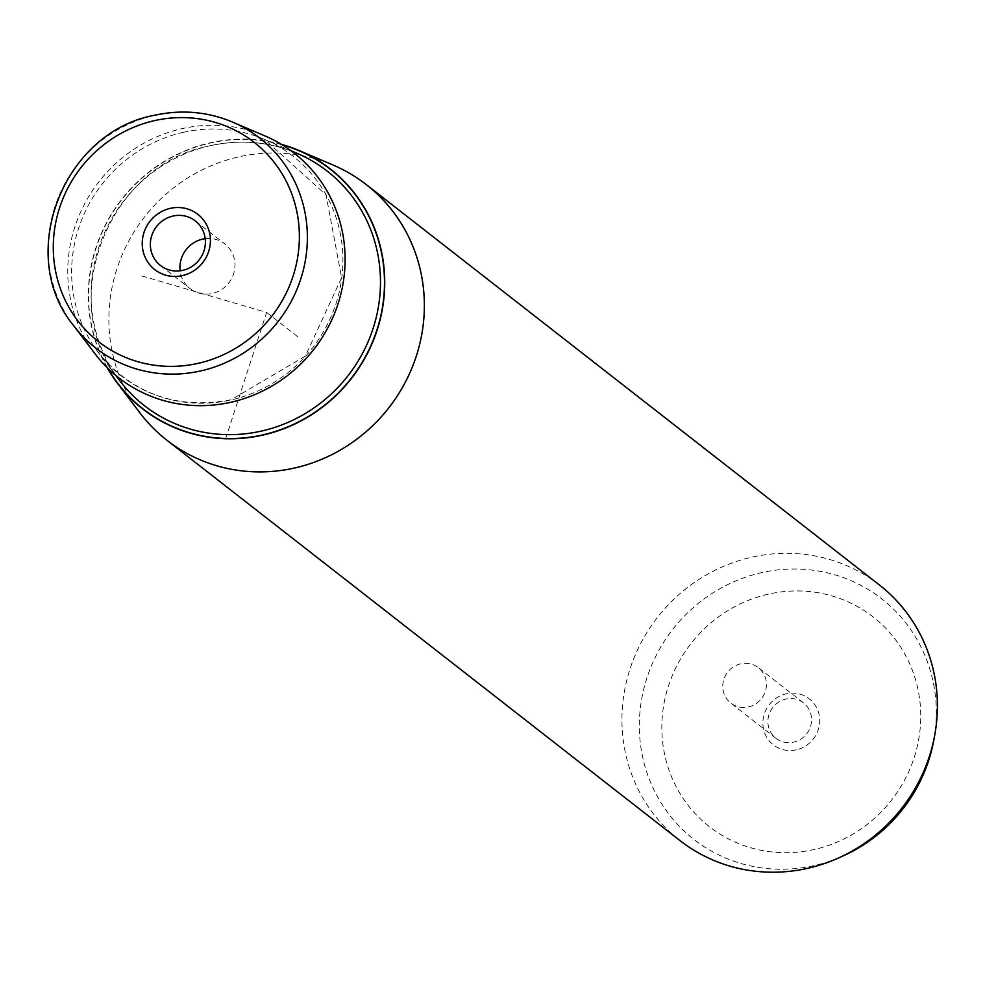<?xml version="1.0" encoding="UTF-8"?>
<svg xmlns="http://www.w3.org/2000/svg" width="984" height="984" viewBox="0 0 984 984"><rect width="100%" height="100%" fill="white"/><g stroke="black" fill="none" stroke-linecap="round" stroke-linejoin="round"><path stroke-width="0.74" stroke-dasharray="4.92 3.69" d="M748.467 706.93A22.447 21.463 -52 0 0 765.736 689.981A22.447 21.463 -52 0 0 758.393 667.693A22.447 21.463 -52 0 0 740.706 663.843A22.447 21.463 -52 0 0 723.437 680.793A22.447 21.463 -52 0 0 730.78 703.08A22.447 21.463 -52 0 0 748.467 706.93M775.921 738.308A22.447 21.463 128 0 0 793.608 742.157A22.447 21.463 -52 0 0 810.877 725.208A22.447 21.463 -52 0 0 803.547 702.92A22.447 21.463 -52 0 0 785.847 699.071A22.447 21.463 128 0 0 768.59 716.02A22.447 21.463 128 0 0 775.921 738.308L730.78 703.08M205.213 238.669A28.29 27.048 128 0 1 224.869 243.983A28.29 27.048 128 0 1 227.612 246.455A28.29 27.048 128 0 1 227.55 284.413A28.29 27.048 128 0 1 190.06 288.583A28.29 27.048 128 0 1 187.317 286.098A28.29 27.048 128 0 1 180.133 270.809M107.108 367.573A152.311 145.657 128 0 1 210.195 142.803A152.311 145.657 128 0 1 281.313 144.316M139.974 412.948A162.102 155.017 128 0 1 238.595 156.899A162.102 155.017 128 0 1 333.318 165.152M879.389 584.963A162.102 155.017 -52 0 0 751.641 557.215A162.102 155.017 -52 0 0 626.956 679.587A162.102 155.017 -52 0 0 679.944 840.557M796.339 749.845A29.2 27.921 128 0 1 763.326 728.148A29.2 27.921 128 0 1 786.241 693.806A29.2 27.921 128 0 1 819.254 715.503A29.2 27.921 128 0 1 796.339 749.845M95.079 353.834A142.52 136.284 128 0 1 181.782 128.72A142.52 136.284 128 0 1 265.065 135.976M141.905 275.975L266.627 312.445L225.115 440.217M266.627 312.445L297.758 336.737M73.702 325.679A133.184 127.366 128 0 1 154.734 115.3M933.877 739.87A152.618 145.952 -52 0 0 761.444 572.688A152.618 145.952 -52 0 0 641.691 752.182A152.618 145.952 -52 0 0 814.223 865.576A152.618 145.952 -52 0 0 843.46 855.76M768.283 594.164A133.049 127.231 -52 0 0 663.893 750.644A133.049 127.231 -52 0 0 814.297 849.487A133.049 127.231 -52 0 0 918.687 693.019A133.049 127.231 -52 0 0 768.283 594.164M282.113 144.796A152.053 145.411 -52 0 0 210.232 143.049A152.053 145.411 -52 0 0 107.773 368.225M210.096 145.718A148.682 142.188 -52 0 0 119.63 380.574C54.575 302.642 107.871 164.23 210.207 145.743C240.305 139.162 269.235 141.684 296.983 153.295A148.682 142.188 -52 0 0 210.096 145.718M183.159 132.36A139.396 133.307 128 0 1 264.61 139.457A139.396 133.307 128 0 1 341.78 277.845A139.396 133.307 128 0 1 231.363 399.885A139.396 133.307 128 0 1 98.351 352.543A139.396 133.307 128 0 1 183.159 132.36M803.547 702.92L758.393 667.693M195.287 220.896L224.869 243.983M160.478 265.495L190.06 288.583M115.632 375.31L98.351 352.543C132.631 394.117 176.899 409.861 231.142 399.775L305.335 356.134L341.62 277.697L326.012 194.832L264.61 139.457L290.907 150.7"/><path stroke-width="1.48" d="M180.133 270.809A28.29 27.048 128 0 1 205.213 238.669M157.735 263.023A28.29 27.048 128 0 1 157.797 225.065A28.29 27.048 128 0 1 195.287 220.896A28.29 27.048 128 0 1 198.03 223.38A28.29 27.048 128 0 1 197.968 261.326A28.29 27.048 128 0 1 160.478 265.495A28.29 27.048 128 0 1 157.735 263.023M151.364 266.541A35.043 33.505 -52 0 0 199.555 266.172A35.043 33.505 -52 0 0 201.29 217.427A35.043 33.505 -52 0 0 153.098 217.796A35.043 33.505 -52 0 0 151.364 266.541M281.313 144.316A152.311 145.657 128 0 1 299.185 150.564A152.311 145.657 128 0 1 383.502 301.768A152.311 145.657 128 0 1 262.863 435.1A152.311 145.657 128 0 1 117.526 383.391A152.311 145.657 128 0 1 107.108 367.573M299.185 150.564L333.318 165.152A162.102 155.017 128 0 1 366.343 184.648A162.102 155.017 128 0 1 419.344 345.605A162.102 155.017 128 0 1 294.659 467.99A162.102 155.017 128 0 1 166.911 440.242A162.102 155.017 128 0 1 139.974 412.948L117.526 383.391M166.911 440.242L679.944 840.557A162.102 155.017 -52 0 0 807.704 868.306A162.102 155.017 -52 0 0 838.762 857.876A162.102 155.017 -52 0 0 934.8 734.802A162.102 155.017 -52 0 0 879.389 584.963L366.343 184.648M231.068 402.222A142.52 136.284 128 0 1 95.079 353.834L73.702 325.679A133.184 127.366 128 0 0 200.797 370.906A133.184 127.366 128 0 0 306.295 254.315A133.184 127.366 128 0 0 232.568 122.09L265.065 135.976A142.52 136.284 128 0 1 343.957 277.463A142.52 136.284 128 0 1 231.068 402.222M198.19 363.33A126.456 120.934 -52 0 0 297.414 214.598A126.456 120.934 -52 0 0 154.463 120.638A126.456 120.934 -52 0 0 55.239 269.37A126.456 120.934 -52 0 0 198.19 363.33M154.734 115.3A133.184 127.366 128 0 1 232.568 122.09C207.562 111.635 181.56 109.359 154.525 115.276C62.927 131.868 15.289 255.483 73.702 325.679M838.762 857.876L843.46 855.76A152.618 145.952 -52 0 0 933.877 739.87L934.8 734.802M107.773 368.225A152.053 145.411 -52 0 0 262.814 434.867A152.053 145.411 -52 0 0 384.154 292.531A152.053 145.411 -52 0 0 282.113 144.796M115.632 375.31L119.63 380.574A148.682 142.188 -52 0 0 261.51 431.066A148.682 142.188 -52 0 0 379.283 300.907A148.682 142.188 -52 0 0 296.983 153.295L290.907 150.7M843.46 855.76C892.525 831.886 922.66 793.264 933.877 739.87"/></g></svg>
